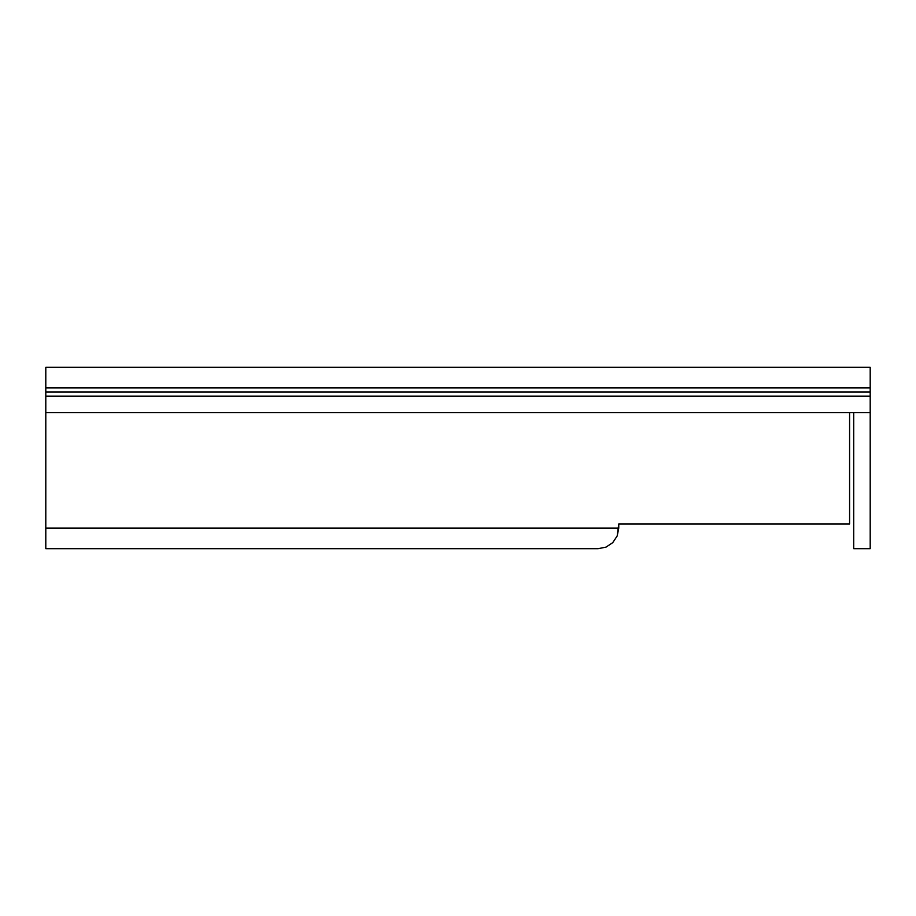 <?xml version="1.0" encoding="UTF-8"?>
<svg xmlns="http://www.w3.org/2000/svg" width="916" height="916" viewBox="0 0 916 916"><rect width="100%" height="100%" fill="white"/><g stroke="black" fill="none" stroke-linecap="round" stroke-linejoin="round"><path stroke-width="1.37" d="M45.8 396.17L45.8 548.684L598.148 548.684L606.037 547.115L612.724 542.65L617.189 535.963L618.758 528.074L45.8 528.074L45.8 548.684L598.148 548.684L606.037 547.115L612.724 542.65L617.189 535.963L618.758 523.952L849.59 523.952L849.59 412.658L849.59 523.952L618.758 523.952L618.758 528.074L45.8 528.074L45.8 387.926L870.2 387.926L870.2 367.316L45.8 367.316L45.8 387.926L870.2 387.926L870.2 392.048L45.8 392.048L870.2 392.048L870.2 396.17L45.8 396.17L870.2 396.17L870.2 412.658L45.8 412.658L870.2 412.658L870.2 548.684L853.712 548.684L853.712 412.658L853.712 548.684L870.2 548.684L870.2 396.17M870.2 394.968L870.2 367.316L45.8 367.316L45.8 394.968"/></g></svg>
